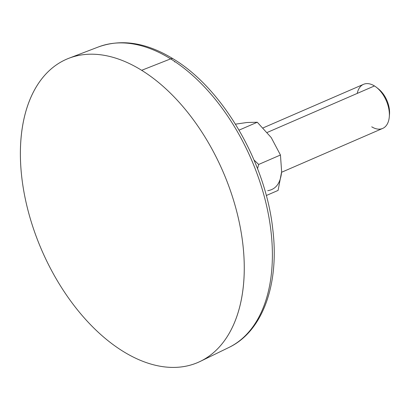 <?xml version="1.0" encoding="UTF-8"?>
<svg xmlns="http://www.w3.org/2000/svg" width="410" height="410" viewBox="0 0 410 410"><rect width="100%" height="100%" fill="white"/><g stroke="black" fill="none" stroke-linecap="round" stroke-linejoin="round"><path stroke-width="0.61" d="M200.413 361.328L228.908 347.465A163.862 97.944 -113.4 0 0 267.925 211.985A163.862 97.944 -113.4 0 0 170.642 58.871A6.006 3.649 -58.2 0 1 173.317 58.937A6.006 3.649 121.8 0 0 170.642 58.871A163.862 97.944 -113.4 0 0 98.554 46.904A163.862 97.944 66.6 0 1 170.642 58.871L141.66 70.305A165.24 98.769 -113.4 0 0 68.957 58.235A165.24 98.769 -113.4 0 0 24.108 192.843A165.24 98.769 -113.4 0 0 122.995 351.308A165.24 98.769 -113.4 0 0 200.413 361.328A165.24 98.769 -113.4 0 0 239.758 224.711A165.24 98.769 -113.4 0 0 141.66 70.305L170.642 58.871A163.862 97.944 66.6 0 1 267.925 211.985A163.862 97.944 66.6 0 1 228.908 347.465C262.933 331.336 279.512 283.848 272.778 229.272C265.67 162.365 222.85 88.662 173.317 58.937C146.749 42.645 121.826 38.637 98.554 46.904L68.957 58.235M174.573 61.397A6.006 3.649 -58.2 0 1 174.578 61.951A6.006 3.649 121.8 0 0 174.573 61.397M235.468 124.163L246.902 122.508L257.285 122.236L239.061 130.139L257.285 122.236L271.236 137.596L280.445 155.011L281.639 171.687C280.563 183.075 275.92 189.41 267.715 190.686C275.92 189.41 280.563 183.075 281.639 171.687L278.098 190.409L281.639 171.687L280.445 155.011L271.236 137.596L257.285 122.236L246.902 122.508L235.468 124.163M266.285 195.534L278.098 190.409L266.285 195.534M257.541 168.664L258.674 164.451L280.445 155.011L258.674 164.451L254.056 160.064L258.674 164.451L257.541 168.664M263.133 127.874L363.532 84.332A24.036 14.365 66.6 0 1 374.453 85.946L267.248 132.44L374.453 85.946A24.036 14.365 66.6 0 1 388.782 108.696A24.036 14.365 66.6 0 1 382.658 128.432L281.598 172.261M376.549 87.422L378.507 88.975A20.731 12.392 66.6 0 1 389.5 114.323L389.295 116.814A24.036 14.365 -113.4 0 0 376.549 87.422A24.036 14.365 -113.4 0 0 374.453 85.946A24.036 14.365 -113.4 0 0 357.248 93.408M371.737 126.818A24.036 14.365 -113.4 0 0 389.295 116.814M377.559 88.268A20.731 12.392 66.6 0 1 389.367 115.502M141.66 70.305A165.24 98.769 -113.4 0 0 20.761 141.629A165.24 98.769 -113.4 0 0 122.995 351.308A165.24 98.769 -113.4 0 0 243.888 279.979A165.24 98.769 -113.4 0 0 141.66 70.305"/></g></svg>
